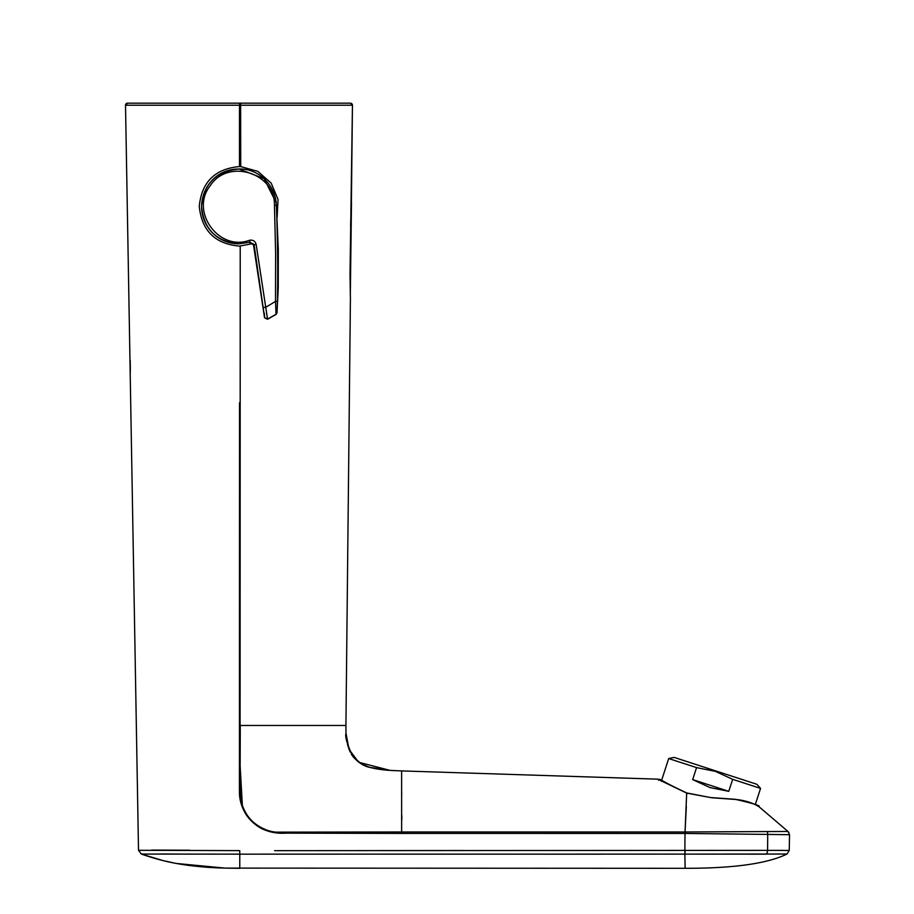 <?xml version="1.0" encoding="UTF-8"?>
<svg xmlns="http://www.w3.org/2000/svg" width="914" height="914" viewBox="0 0 914 914"><rect width="100%" height="100%" fill="white"/><g stroke="black" fill="none" stroke-linecap="round" stroke-linejoin="round"><path stroke-width="1.37" d="M756.838 784.281L674.109 757.398L668.694 758.551L696.571 767.611L715.308 771.336L732.662 779.334L760.551 788.394L756.838 784.281M732.662 779.334L728.766 791.33L710.029 787.594L692.675 779.596L696.571 767.611M249.968 242.199L238.965 243.844L249.968 242.199L254.092 244.678L264.569 317.535L267.528 319.089L265.734 307.287L275.502 301.426L275.628 253.384L274.451 205.319C275.263 172.655 227.689 158.202 210.186 185.793C189.724 211.294 218.812 251.647 249.442 240.302L249.968 242.199M276.222 202.817L264.112 178.71L238.965 168.999C259.942 168.564 275.662 186.239 276.371 205.25L276.371 205.25C277.616 237.08 277.97 269.116 277.422 301.369L277.011 312.702L277.422 301.369L275.502 301.426L276.039 314.279L267.528 319.089M238.965 243.844C217.178 243.764 201.56 226.101 201.537 206.37C202.143 186.433 216.835 169.044 238.965 168.999C216.241 171.192 203.765 183.657 201.537 206.404C203.776 229.186 216.252 241.662 238.965 243.855M264.534 315.696L264.397 314.245M264.375 314.085L264.283 313.114M276.371 205.193L276.588 211.1M249.442 240.302C252.87 239.662 255.109 241.01 256.149 244.335L265.734 307.287L263.643 307.401M256.149 244.335L254.092 244.678M351.49 202.268L350.325 294.422M274.588 850.671L767.566 850.363L767.714 834.413L685.043 833.442L401.634 833.419L401.634 831.98L684.997 831.98L401.634 831.98L401.623 770.913L390.015 770.376L358.676 762.253L348.999 749.331L346.006 733.279L345.903 727.498L350.416 298.535L350.005 274.474L352.45 105.224L351.376 203.811M252.915 243.558L239.525 246.106C215.144 243.969 201.731 230.739 199.275 206.427C201.606 182.057 215.007 168.77 239.491 166.565L240.074 166.577L240.074 105.224L352.45 105.213A2.022 2.022 0 0 0 350.416 103.168L127.537 103.168A2.022 2.022 90 0 0 125.515 105.224L130.279 377.756M130.325 372.512L130.245 360.47M240.622 103.168L240.736 166.599L240.074 166.577M240.736 166.599L257.828 171.352L271.161 183.097L278.05 199.481L277.136 217.189M662.513 781.493L661.439 781.196M189.883 850.237L151.85 850.077M129.662 343.093L138.517 850.294L239.742 850.626L239.776 854.156L684.872 854.122L684.997 831.98M239.411 791.261L239.525 402.686M401.634 831.98L276.771 832.151C266.614 831.809 255.383 825.171 250.31 819.081C247.031 815.539 244.267 810.729 242.039 804.674L240.154 789.273L240.096 726.242L239.479 726.242L239.445 758.003M401.634 833.419L285.865 833.145C277.902 833.694 270.361 832.426 263.266 829.329C257.222 826.873 249.271 819.927 245.992 814.328C241.719 807.45 239.525 800.15 239.411 792.427L239.411 792.529M262.204 828.827L263.278 829.341M462.987 850.511L358.162 850.614M188.935 854.11L183.268 854.087M178.047 854.064L160.59 853.984M144.161 854.076L142.116 854.076M601.332 854.179L381.915 854.156M345.926 725.476L350.416 298.535L345.926 725.476L240.291 725.465L240.142 766.058L242.381 805.702M312.188 832.151L342.304 832.071M239.491 166.565L239.491 105.224L125.515 105.224L127.537 103.168L125.515 105.224M138.517 850.294L141.282 854.053C160.384 860.611 172.997 863.262 189.232 865.489C203.376 867.078 211.979 868.117 239.776 868.3L239.776 854.156L141.282 854.053L138.517 850.294L141.282 854.053L162.201 860.382M788.942 834.688L767.714 834.413L789.525 834.722L789.25 850.466L787.011 854.019L684.963 854.122L766.023 854.156A4.044 2.262 -90 0 0 767.566 850.363L789.25 850.466L787.011 854.019C767.474 863.627 733.428 868.38 684.849 868.3L224.993 868.106L176.116 863.433L162.921 860.565M787.422 850.443L786.143 850.431M783.961 850.408L778.145 850.374M401.623 770.913L657.76 779.162L686.665 793.089L685.043 831.98L686.334 806.559M686.665 793.763L686.643 794.792M401.806 820.132L401.829 815.665M401.703 794.289L401.692 793.146M240.131 103.168L329.463 103.168M240.096 726.242L240.222 246.095M685.146 868.3L684.872 854.122M760.551 788.394L755.272 804.617L758.917 806.662L787.971 831.466L789.525 834.722M658.503 780.225A0.811 0.811 91.8 0 0 657.76 779.162L660.136 779.699M350.588 225.609L351.307 204.77M685.043 833.442L685.043 831.98L787.971 831.466L788.908 832.494M685.077 850.397L684.963 854.122M686.665 793.089L686.94 793.855L686.665 793.089L711.629 797.751L736.147 799.499C750.725 800.927 759.203 806.799 758.917 806.662A0.811 0.811 -162.8 0 0 758.803 806.582M728.766 791.33L692.675 779.596M249.408 242.37L253.486 244.861L264.546 317.729L267.516 319.283L276.039 314.45L277.011 312.885L278.267 287.613L278.313 249.762L276.371 205.25L274.451 205.319M277.011 312.702L276.039 314.279M239.525 105.224L244.861 105.224M239.959 103.168L240.074 105.224L239.491 105.224L239.662 103.168M352.45 105.213L350.428 103.168L352.45 105.213M767.714 834.413A4.044 2.274 -89.1 0 0 767.075 831.489M125.595 109.76L125.515 105.121M125.584 109.36L125.572 108.709M393.134 770.559L393.728 770.593M390.015 770.376L369.667 767.337L361.407 763.955L352.781 756.381M351.936 755.158L351.342 754.199M350.153 751.994L347.731 745.333L346.006 733.279C344.829 736.467 347.08 744.179 352.781 756.381C358.311 762.63 363.943 766.286 369.679 767.337C382.829 770.89 398.79 770.628 395.682 770.685M141.282 854.053L162.921 860.565L176.116 863.433L224.993 868.106L239.902 868.3M668.694 758.551L661.645 780.259L660.696 779.893M787.011 854.019L789.25 850.466M787.971 831.466L758.917 806.662M758.871 806.628C761.111 805.851 753.147 803.406 734.959 799.27L710.589 797.545L686.905 792.998C662.319 781.596 659.508 778.442 659.405 779.471L657.76 779.162"/></g></svg>

